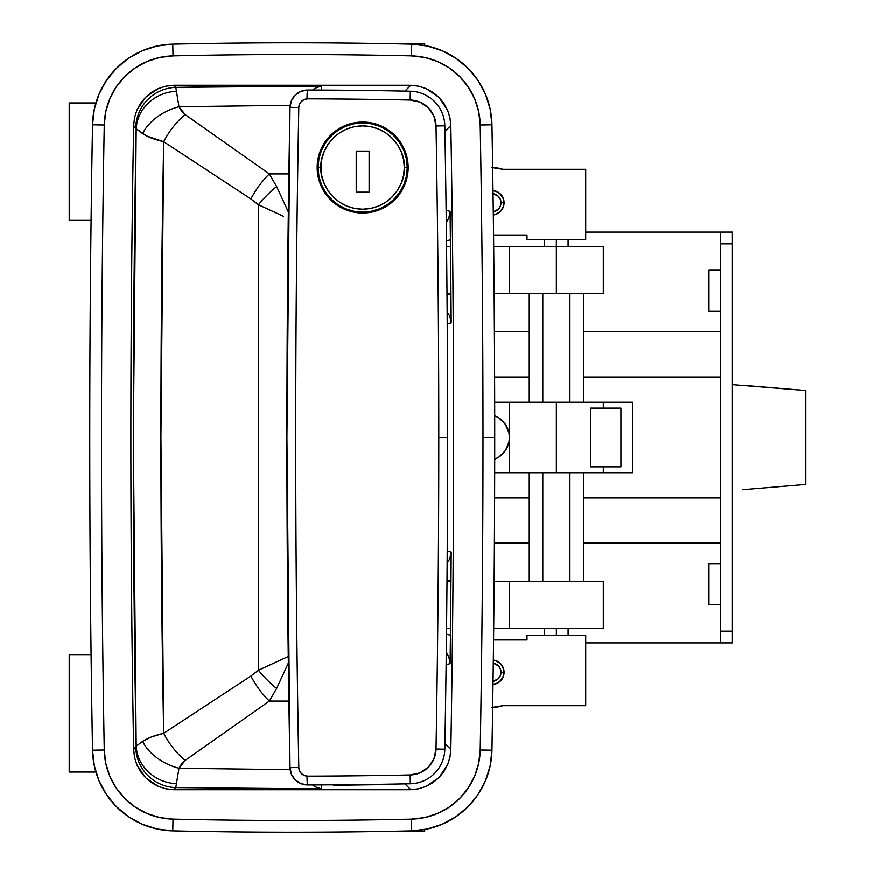 <?xml version="1.0" encoding="UTF-8"?>
<svg xmlns="http://www.w3.org/2000/svg" width="875" height="875" viewBox="0 0 875 875"><rect width="100%" height="100%" fill="white"/><g stroke="black" fill="none" stroke-linecap="round" stroke-linejoin="round"><path stroke-width="1.31" d="M172.758 830.856L173.02 819.12L172.758 830.856A5264.525 5264.525 0 0 0 411.709 830.856A82.119 82.119 0 0 0 491.958 750.214A17634.203 17634.203 0 0 0 494.725 437.5L482.989 437.5A17622.467 17622.467 0 0 1 480.211 750.006L491.958 750.214L490.175 765.8L485.472 780.763L478.013 794.555L468.059 806.673L455.984 816.692L442.225 824.217L427.284 828.997L411.709 830.856A5264.525 5264.525 0 0 1 172.758 830.856L157.183 828.997L142.242 824.217L128.483 816.692L116.408 806.673L106.466 794.555L98.995 780.763L94.292 765.8L92.52 750.214A17634.203 17634.203 0 0 1 92.52 124.786L94.292 109.2L98.995 94.237L106.466 80.445L116.408 68.327L128.483 58.308L142.242 50.783L157.183 46.003L172.758 44.144A5264.733 5264.733 0 0 1 411.709 44.144L427.284 46.003L442.225 50.783L455.984 58.308L468.059 68.327L478.013 80.445L485.472 94.237L490.175 109.2L491.958 124.786A17634.203 17634.203 0 0 1 494.725 437.5A17634.203 17634.203 0 0 1 491.958 750.214A82.119 82.119 0 0 1 411.709 830.856L411.447 819.12L424.791 817.534L437.598 813.433L449.389 806.98L459.736 798.394L468.267 788.003L474.666 776.191L478.691 763.361L480.211 750.006A17622.467 17622.467 0 0 0 482.989 437.5A17622.467 17622.467 0 0 0 480.211 124.994L478.691 111.639L474.666 98.809L468.267 86.997L459.736 76.606L449.389 68.02L437.598 61.567L424.791 57.466L411.447 55.88A5252.997 5252.997 0 0 0 173.02 55.88L159.677 57.466L146.869 61.567L135.078 68.02L124.731 76.606L116.211 86.997L109.812 98.809L105.777 111.639L104.256 124.994A17622.467 17622.467 0 0 0 104.256 750.006L105.777 763.361L109.812 776.191L116.211 788.003L124.731 798.394L135.078 806.98L146.869 813.433L159.677 817.534L173.02 819.12A5252.778 5252.778 0 0 0 411.447 819.12A5252.778 5252.778 0 0 1 173.02 819.12A70.372 70.372 0 0 1 104.256 750.006L92.52 750.214A82.119 82.119 0 0 0 172.758 830.856A82.119 82.119 0 0 1 92.52 750.214L104.256 750.006A17622.467 17622.467 0 0 1 104.256 124.994L92.52 124.786A82.119 82.119 0 0 1 172.758 44.144A82.119 82.119 0 0 0 92.52 124.786A17634.203 17634.203 0 0 0 92.52 750.214M492.658 707.47A35.219 35.219 0 0 0 502.786 705.72L585.703 705.72L585.703 635.294L527.002 635.294L585.703 635.294L585.703 705.72L502.786 705.72L491.794 707.481M493.566 639.986L527.002 639.986L527.002 635.294L527.002 639.986L493.566 639.986M492.997 684.534L496.508 683.659L500.511 680.991L503.18 676.988L504.12 672.273L503.18 667.548L500.511 663.556L496.508 660.888L493.325 660.045A12.327 12.327 0 0 1 492.997 684.534M446.491 634.244L450.439 635.184L450.975 580.344L451.183 552.092L447.223 551.009L451.183 552.092L449.805 558.797L447.147 563.183L449.805 558.797L451.183 552.092L450.975 580.344L448.153 581.055L450.975 580.344L450.439 635.184L446.491 634.244M492.658 167.53A35.219 35.219 0 0 1 502.786 169.28L585.703 169.28L585.703 239.706L527.002 239.706L527.002 235.014L493.566 235.014L527.002 235.014L527.002 239.706L585.703 239.706L585.703 169.28L502.786 169.28L491.794 167.519M178.981 106.717A41.081 25.889 -24.6 0 0 142.625 133.634A41.081 25.889 155.4 0 1 178.981 106.717L290.161 105.306L178.981 106.717L185.205 114.603L269.358 173.895L276.631 186.528L288.356 211.936L276.631 186.528L269.358 173.895L288.881 173.895L269.358 173.895L185.205 114.603L181.464 110.928L178.981 106.717L175.787 87.391L321.683 86.078L321.683 90.092L321.683 86.078L248.73 86.177L175.787 87.391L173.633 85.269L410.834 85.269L418.644 86.198L426.081 88.572L438.944 97.311L447.606 110.228L449.947 117.698L450.833 125.464L444.927 131.348L450.833 125.464C454.519 333.484 454.519 541.516 450.833 749.536L449.936 757.356L447.595 764.805L438.922 777.711L426.048 786.439L418.589 788.812L410.834 789.731L404.917 783.891L410.834 789.731L173.633 789.731L165.823 788.802L158.386 786.428L145.523 777.689L136.861 764.772L134.52 757.302L133.645 749.536C129.948 541.516 129.948 333.484 133.645 125.464L134.531 117.644L136.872 110.195L140.602 103.316L145.545 97.289L151.583 92.291L158.419 88.561L165.878 86.188L173.633 85.269L410.834 85.269L418.644 86.198L426.081 88.572L432.95 92.334L438.944 97.311L443.909 103.37L447.606 110.228L449.947 117.698L450.833 125.464C454.519 333.484 454.519 541.516 450.833 749.536L449.936 757.356L447.595 764.805L443.866 771.684L438.922 777.711L432.884 782.709L426.048 786.439L418.589 788.812L410.834 789.731L173.633 789.731L165.823 788.802L158.386 786.428L151.517 782.666L145.523 777.689L140.558 771.63L136.861 764.772L134.52 757.302L133.645 749.536C129.948 541.516 129.948 333.484 133.645 125.464L136.183 128.756L133.328 437.5L136.183 746.244L133.645 749.536L135.778 747.414A41.081 40.786 -134.9 0 0 175.787 787.609L321.683 788.922L321.683 784.908L321.683 788.922L175.787 787.609L178.981 768.283L181.464 764.072L185.205 760.397L269.358 701.105L288.881 701.105L269.358 701.105L276.631 688.472L288.356 663.064L276.631 688.472L269.358 701.105L185.205 760.397L178.981 768.283L290.161 769.694L178.981 768.283A41.081 25.889 24.6 0 1 142.625 741.366L136.183 746.244C132.366 540.411 132.366 334.589 136.183 128.756L146.639 135.942L163.691 141.684L250.884 198.909L258.42 204.728L258.42 670.272L250.884 676.091L163.691 733.316L160.912 437.5L163.691 141.684C159.983 338.898 159.983 536.102 163.691 733.316L151.506 736.936L142.625 741.366A41.081 25.889 -155.4 0 0 178.981 768.283M450.975 294.656L450.1 211.334L446.119 210.252L450.1 211.334L448.82 218.137L446.283 222.491L448.82 218.137L450.1 211.334L450.439 239.816L447.464 240.614L450.439 239.816L450.975 294.656L447.005 293.792L450.975 294.656L451.183 322.908L450.975 294.656M450.1 663.666L450.439 635.184L450.1 663.666L446.119 664.748L450.1 663.666L448.82 656.841L450.1 663.666M447.223 323.991L451.183 322.908L447.223 323.991M450.833 749.536L444.927 743.652L450.833 749.536M333.32 785.302L392.011 784.514L333.32 785.302M173.633 789.731L175.787 787.609L173.633 789.731M410.834 85.269L404.917 91.109L410.834 85.269M312.517 784.941L315.962 787.106L321.683 788.922L315.962 787.106L312.517 784.941M321.683 86.078L315.962 87.894L312.517 90.059L315.962 87.894L321.683 86.078M283.5 216.3L258.42 204.728L283.5 216.3M176.805 781.495L176.509 783.716A41.081 38.106 11.5 0 1 136.183 746.244A41.081 38.106 -168.5 0 0 176.509 783.716L175.787 787.609A41.081 40.786 45.1 0 1 135.778 747.414L136.183 746.244L142.625 741.366C147.459 738.128 154.481 735.448 163.691 733.316L250.884 676.091L258.42 670.272L288.28 656.491L258.42 670.272L258.42 204.728L250.884 198.909L163.691 141.684C154.481 139.552 147.459 136.872 142.625 133.634L136.183 128.756L133.645 125.464L134.531 117.644L136.872 110.195L145.545 97.289L158.419 88.561L165.878 86.188L173.633 85.269L175.787 87.391A41.081 40.786 -45.1 0 0 135.778 127.586A41.081 40.786 134.9 0 1 175.787 87.391L176.509 91.284A41.081 38.106 -11.5 0 0 136.183 128.756A41.081 38.106 168.5 0 1 176.509 91.284L176.816 93.548M163.691 733.316A41.081 18.473 -125.1 0 0 185.205 760.397A41.081 18.473 54.9 0 1 163.691 733.316M250.884 676.091A41.081 15.936 -123.3 0 0 269.358 701.105A41.081 15.936 56.7 0 1 250.884 676.091M258.42 670.272A41.081 13.562 -135 0 0 276.631 688.472A41.081 13.562 45 0 1 258.42 670.272M185.205 114.603A41.081 18.473 -54.9 0 0 163.691 141.684A41.081 18.473 125.1 0 1 185.205 114.603M269.358 173.895A41.081 15.936 -56.7 0 0 250.884 198.909A41.081 15.936 123.3 0 1 269.358 173.895M276.631 186.528A41.081 13.562 -45 0 0 258.42 204.728A41.081 13.562 135 0 1 276.631 186.528M447.005 581.208L448.153 581.055L447.005 581.208M446.283 652.509L448.82 656.841L446.283 652.509M446.491 240.756L447.464 240.614L446.491 240.756M447.147 311.817L449.794 316.192L451.183 322.908L449.794 316.192L447.147 311.817M92.52 124.786L104.256 124.994A70.372 70.372 0 0 1 173.02 55.88A5252.997 5252.997 0 0 1 411.447 55.88L411.709 44.144A82.119 82.119 0 0 1 491.958 124.786L480.211 124.994A17622.467 17622.467 0 0 1 482.989 437.5L494.725 437.5A17634.203 17634.203 0 0 0 491.958 124.786A82.119 82.119 0 0 0 411.709 44.144A5264.733 5264.733 0 0 0 172.758 44.144L173.02 55.88L172.758 44.144M492.997 190.466L496.508 191.341L500.511 194.009L503.18 198.012L504.12 202.727L503.18 207.452L500.511 211.444L496.508 214.112L493.325 214.955A12.327 12.327 0 0 0 492.997 190.466M491.958 750.214L480.211 750.006A70.372 70.372 0 0 1 411.447 819.12L411.709 830.856M411.709 44.144L411.447 55.88A70.372 70.372 0 0 1 480.211 124.994L491.958 124.786M69.202 102.955L69.202 220.336L69.202 102.955L95.878 102.955L69.202 102.955M91.088 220.336L69.202 220.336L91.088 220.336M69.202 654.664L69.202 772.045L69.202 654.664L91.088 654.664L69.202 654.664M95.878 772.045L69.202 772.045L95.878 772.045M720.694 604.778L708.958 604.778L720.694 604.778M708.958 563.686L720.694 563.686L708.958 563.686L708.958 604.778L708.958 563.686M720.694 311.314L708.958 311.314L720.694 311.314M708.958 270.222L720.694 270.222L708.958 270.222L708.958 311.314L708.958 270.222M720.694 232.072L720.694 642.928L732.43 642.928L732.43 232.072L585.703 232.072L720.694 232.072L720.694 631.181L732.43 631.181L732.43 243.819L720.694 243.819L732.43 243.819L732.43 232.072L720.694 232.072M585.703 642.928L732.43 642.928L732.43 631.181L720.694 631.181L720.694 642.928M720.694 543.145L583.461 543.145L720.694 543.145M529.244 543.145L494.408 543.145L529.244 543.145M720.694 331.855L583.461 331.855L720.694 331.855M529.244 331.855L494.408 331.855L529.244 331.855M720.694 497.952L583.461 497.952L720.694 497.952M529.244 497.952L494.627 497.952L529.244 497.952M720.694 377.048L583.461 377.048L720.694 377.048M529.244 377.048L494.627 377.048L529.244 377.048M494.692 402.281L509.403 402.281L494.692 402.281L509.403 402.281L509.403 472.719L494.692 472.719M603.302 408.155L603.302 402.281L556.358 402.281L632.658 402.281L603.302 402.281L632.658 402.281L632.658 472.719L603.302 472.719L632.658 472.719L632.658 402.281L603.302 402.281L632.658 402.281L632.658 472.719L556.358 472.719L556.358 402.281L509.403 402.281L556.358 402.281L556.358 472.719L509.403 472.719L632.658 472.719L603.302 472.719L603.302 466.845M493.314 214.769A12.13 12.13 0 0 0 503.923 202.727A12.13 12.13 0 0 1 493.314 214.769L496.431 213.938L500.369 211.312L502.994 207.375L503.923 202.727L500.992 202.727L500.292 199.205L498.291 196.23L493.041 193.616A9.198 9.198 0 0 1 500.992 202.727L503.923 202.727A12.13 12.13 0 0 0 492.997 190.662A12.13 12.13 0 0 1 503.923 202.727L502.994 198.089L500.369 194.152L496.431 191.527L492.997 190.662M500.992 202.727L500.292 206.248L498.291 209.234L493.281 211.805A9.198 9.198 0 0 0 500.992 202.727M492.997 684.337A12.13 12.13 0 0 0 503.923 672.273A12.13 12.13 0 0 1 492.997 684.337L496.431 683.473L500.369 680.848L502.994 676.911L503.923 672.273L500.992 672.273L500.292 668.752L498.291 665.766L493.281 663.195A9.198 9.198 0 0 1 500.992 672.273L503.923 672.273A12.13 12.13 0 0 0 493.314 660.231A12.13 12.13 0 0 1 503.923 672.273L502.994 667.625L500.369 663.688L496.431 661.062L493.314 660.231M500.992 672.273L500.292 675.795L498.291 678.77L493.041 681.384A9.198 9.198 0 0 0 500.992 672.273M444.675 751.953L444.828 749.197A17607.789 17607.789 0 0 0 447.595 437.5L438.791 437.5A17598.984 17598.984 0 0 1 436.023 749.044L444.828 749.197A35.219 35.219 0 0 1 410.331 783.781A5869.259 5869.259 0 0 1 307.661 784.962A17.609 17.609 0 0 1 290.008 767.681A17607.789 17607.789 0 0 1 286.912 437.5L290.008 767.681L291.452 774.331L295.302 779.931L300.967 783.661L307.661 784.962A8.805 0.623 89.8 0 1 307.016 776.169A8.805 0.623 -90.2 0 0 307.661 784.962L307.639 776.158A5860.466 5860.466 0 0 0 410.156 774.977L419.989 772.866L428.323 767.222L433.934 758.877L436.023 749.044A17598.984 17598.984 0 0 0 438.791 437.5A17598.984 17598.984 0 0 0 436.023 125.956L433.934 116.123L428.323 107.778L419.989 102.134L410.156 100.023A5860.466 5860.466 0 0 0 307.639 98.842L304.303 99.487L301.459 101.358L299.534 104.158L298.812 107.483A17598.984 17598.984 0 0 0 298.812 767.517L299.534 770.842L301.459 773.642L304.303 775.512L307.639 776.158A8.805 8.805 0 0 1 298.812 767.517L290.008 767.681L286.912 437.5A17607.789 17607.789 0 0 1 290.008 107.319L286.912 437.5L290.008 107.319A17.609 17.609 0 0 1 307.661 90.037A5869.259 5869.259 0 0 1 410.331 91.219A35.219 35.219 0 0 1 444.828 125.803A17607.789 17607.789 0 0 1 447.595 437.5A17607.789 17607.789 0 0 1 444.828 749.197L436.023 749.044A26.414 26.414 0 0 1 410.156 774.977A5860.466 5860.466 0 0 1 307.639 776.158L307.661 784.962A5869.259 5869.259 0 0 0 410.331 783.781L410.156 774.977M509.403 246.75L509.403 293.705L556.358 293.705L556.358 246.75L493.697 246.75L556.358 246.75L556.358 293.705L494.134 293.705L509.403 293.705L509.403 246.75M408.155 167.519A45.489 45.489 0 0 1 362.666 212.997A45.489 45.489 0 0 1 317.177 167.519L318.052 158.637L320.644 150.106L324.844 142.242L330.498 135.352L337.4 129.697L345.264 125.486L353.795 122.905L362.666 122.03L371.536 122.905L380.078 125.486L387.942 129.697L394.833 135.352L400.488 142.242L404.688 150.106L407.28 158.637L408.155 167.519L407.28 176.389L404.688 184.92L400.488 192.784L394.833 199.675L387.942 205.33L380.078 209.541L371.536 212.122L362.666 212.997L353.795 212.122L345.264 209.541L337.4 205.33L330.498 199.675L324.844 192.784L320.644 184.92L318.052 176.389L317.177 167.519A45.489 45.489 0 0 1 362.666 122.03A45.489 45.489 0 0 1 408.155 167.519M290.008 767.681L298.812 767.517A17598.984 17598.984 0 0 1 298.812 107.483A8.805 8.805 0 0 1 307.639 98.842L307.661 90.037L300.989 91.339L295.302 95.058L291.452 100.647L290.008 107.319A17607.789 17607.789 0 0 0 290.008 767.681A17.609 17.609 0 0 0 307.661 784.962M430.402 98L424.845 94.675M433.3 100.363L431.802 99.083M438.211 105.864L437.03 104.311M442.225 113.116L440.923 110.294M444.106 119.306L443.33 116.222M444.828 125.803A35.219 35.219 0 0 0 410.331 91.219L410.156 100.023L410.331 91.219A5869.259 5869.259 0 0 0 307.661 90.037L307.639 98.842A5860.466 5860.466 0 0 1 410.156 100.023A26.414 26.414 0 0 1 436.023 125.956L444.828 125.803L436.023 125.956A17598.984 17598.984 0 0 1 438.791 437.5L447.595 437.5A17607.789 17607.789 0 0 0 444.828 125.803L444.675 123.025M439.25 767.605L442.236 761.852M437.041 770.667L438.233 769.103M431.834 775.895L433.311 774.627M424.867 780.314L427.602 778.848M418.808 782.567L421.827 781.605M412.355 783.683L415.581 783.278M353.795 212.122L362.666 212.997M603.302 293.705L556.358 293.705L603.302 293.705L603.302 246.75L556.358 246.75L556.358 239.706L556.358 246.75L603.302 246.75M450.964 293.705L447.005 293.705L450.964 293.705M450.516 246.75L446.556 246.75L450.516 246.75M447.005 581.295L450.964 581.295L447.005 581.295M603.28 628.25L509.403 628.25L509.403 581.295L509.403 628.25L493.697 628.25L603.302 628.25L603.302 581.295L494.134 581.295L603.28 581.295M446.556 628.25L450.516 628.25L446.556 628.25M297.292 107.45L290.008 107.319A17.609 17.609 0 0 1 307.661 90.037A8.805 0.623 -89.8 0 0 307.016 98.831M410.331 783.781A35.219 35.219 0 0 0 444.828 749.197M590.505 408.155L590.505 466.845L620.911 466.845L590.505 466.845L590.505 408.155L620.911 408.155L620.911 466.845L620.911 408.155L594.814 408.155M590.505 466.845L594.814 466.845M529.244 293.705L529.244 402.281L529.244 293.705M529.244 472.719L529.244 581.295L529.244 472.719M583.461 581.295L583.461 472.719L583.461 581.295M583.461 402.281L583.461 293.705L583.461 402.281M569.909 581.295L569.909 472.719L569.909 581.295M569.909 402.281L569.909 293.705L569.909 402.281M542.795 581.295L542.795 472.719L542.795 581.295M542.795 402.281L542.795 293.705L542.795 402.281M556.358 628.25L556.358 635.294L556.358 628.25M407.269 167.519C409.062 154.47 395.686 123.517 362.666 122.905C329.656 123.517 316.269 154.47 318.062 167.519L320.994 167.519C319.32 155.323 331.822 126.416 362.666 125.847C393.509 126.416 406.011 155.323 404.338 167.519L407.269 167.519L406.416 158.812L403.878 150.445L399.755 142.734L394.209 135.975L387.45 130.43L379.739 126.306L371.372 123.769L362.666 122.905L353.959 123.769L345.592 126.306L337.881 130.43L331.122 135.975L325.577 142.734L321.453 150.445L318.916 158.812L318.062 167.519A44.603 44.603 0 0 1 362.666 122.905A44.603 44.603 0 0 1 407.269 167.519A44.603 44.603 0 0 1 362.666 212.122A44.603 44.603 0 0 1 318.062 167.519L318.916 176.214L321.453 184.581L325.577 192.292L331.122 199.052L337.881 204.608L345.592 208.72L353.959 211.258L362.666 212.122L371.372 211.258L379.739 208.72L387.45 204.608L394.209 199.052L399.755 192.292L403.878 184.581L406.416 176.214L407.269 167.519L404.338 167.519L403.539 159.381L401.166 151.572L397.316 144.364L392.131 138.042L385.82 132.869L378.613 129.019L370.792 126.645L362.666 125.847L354.539 126.645L346.719 129.019L339.511 132.869L333.2 138.042L328.016 144.364L324.166 151.572L321.792 159.381L320.994 167.519L321.792 175.645L324.166 183.466L328.016 190.662L333.2 196.984L339.511 202.158L346.719 206.019L354.539 208.381L362.666 209.191L370.792 208.381L378.613 206.019L385.82 202.158L392.131 196.984L397.316 190.662L401.166 183.466L403.539 175.645L404.338 167.519C406.011 179.703 393.509 208.622 362.666 209.191C331.822 208.622 319.32 179.703 320.994 167.519L318.062 167.519C316.269 180.556 329.656 211.509 362.666 212.122C395.686 211.509 409.062 180.556 407.269 167.519M356.213 192.161L356.213 151.08L369.119 151.08L369.119 192.161L356.213 192.161L356.213 151.08L356.213 192.161L369.119 192.161L369.119 151.08L356.213 151.08L369.119 151.08L369.119 192.161L356.213 192.161M742.602 385.284L805.798 390.545L732.43 384.672L805.798 390.545L805.798 484.455L742.602 489.716M494.714 459.266L498.969 457.023L505.444 450.548L508.944 442.083L509.403 437.5L508.944 432.917L505.444 424.452L498.969 417.977L494.714 415.734A23.472 23.472 0 0 1 494.714 459.266M805.798 390.545L805.798 484.455M424.692 45.478L424.692 43.75L392.667 43.75L424.692 43.75L424.692 45.478M424.692 829.522L424.692 831.25L424.692 829.522M392.667 831.25L424.692 831.25L392.667 831.25M568.094 628.25L568.094 635.294M544.611 628.25L544.611 635.294M568.094 239.706L568.094 246.75M544.611 239.706L544.611 246.75"/></g></svg>
